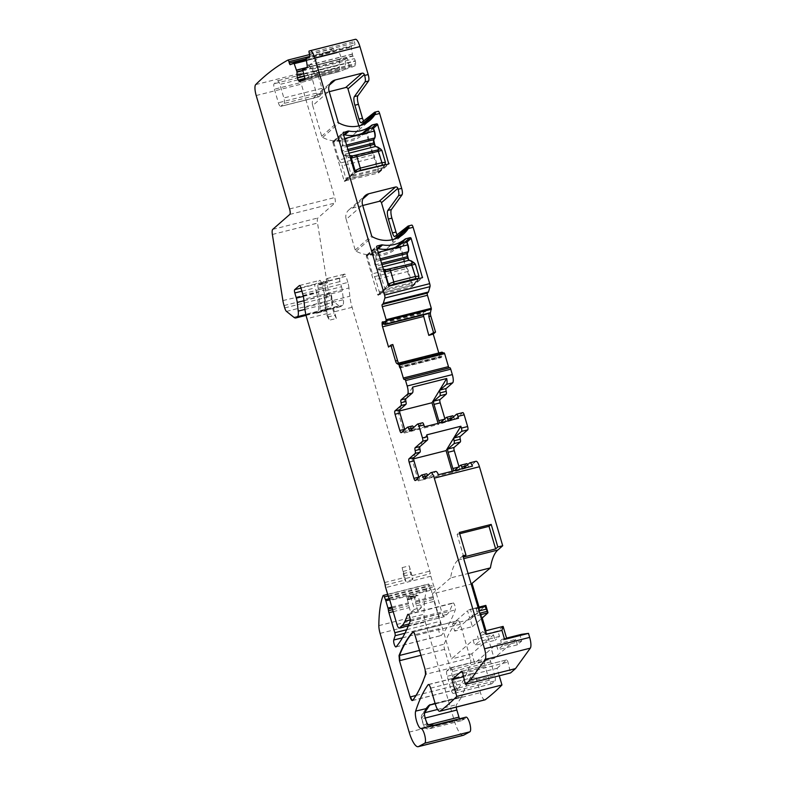 <?xml version="1.0" encoding="UTF-8"?>
<svg xmlns="http://www.w3.org/2000/svg" width="786" height="786" viewBox="0 0 786 786"><rect width="100%" height="100%" fill="white"/><g stroke="black" fill="none" stroke-linecap="round" stroke-linejoin="round"><path stroke-width="0.59" stroke-dasharray="3.93 2.95" d="M272.369 234.474L317.524 223.077A7.123 1.975 75.8 0 1 317.888 217.977L334.964 203.024A4.755 1.317 75.8 0 0 334.728 197.551L301.343 84.122A9.501 2.623 75.8 0 1 300.832 73.216A1471.756 406.922 75.8 0 1 333.136 48.644A1.896 0.521 75.8 0 1 334.089 50.275L334.453 51.65A1.896 0.521 75.8 0 0 335.406 53.281L338.963 51.758L341.576 58.38A3.321 0.924 -104.2 0 0 342.932 60.257A3.321 0.924 -104.2 0 0 342.971 60.247L342.932 60.257M309.625 54.578L333.136 48.644M345.309 58.881L347.284 58.39L349.849 68.018L345.408 69.129L345.309 58.881L340.986 60.748L340.151 58.734L339.198 67.105L340.318 71.329L339.709 70.583L304.654 79.435M309.055 51.061L354.211 39.664A1471.756 406.922 75.8 0 1 355.38 39.31M444.876 418.742L444.974 419.095A2.849 0.786 -104.2 0 0 446.33 421.286A2.849 0.786 -104.2 0 0 446.438 421.227L452.589 415.843L446.389 417.405M449.278 420.559L449.022 420.785A2.849 0.786 75.8 0 1 448.914 420.844A2.849 0.786 75.8 0 1 448.6 420.726M449.022 420.785L455.212 419.223A2.849 0.786 75.8 0 1 455.114 419.282A2.849 0.786 75.8 0 1 453.905 417.533A2.849 0.786 -104.2 0 0 453.601 416.776M458.965 466.609L458.336 467.149M460.478 465.283L466.678 463.72L460.527 469.104A2.849 0.786 75.8 0 1 460.419 469.154A2.849 0.786 75.8 0 1 459.063 466.972M467.69 464.654A2.849 0.786 75.8 0 1 467.994 465.41A2.849 0.786 -104.2 0 0 469.203 467.149A2.849 0.786 -104.2 0 0 469.301 467.09L475.805 461.402L469.606 462.964M469.203 467.149L463.013 468.711A2.849 0.786 75.8 0 0 463.111 468.662L463.357 468.436M435.768 471.433A7.123 1.975 -104.2 0 0 435.523 471.571L430.649 472.799M462.866 555.82L457.992 560.094A104.518 28.895 75.8 0 0 450.584 577.936L468.073 573.525M450.584 577.936L432.349 593.902L471.187 584.096M484.952 699.874A9.501 2.623 75.8 0 1 480.423 692.594L475.776 676.785A4.755 1.317 75.8 0 0 473.516 673.14A4.755 1.317 75.8 0 0 473.251 673.337A380.051 105.078 75.8 0 0 461.863 696.524A9.501 2.623 -104.2 0 1 461.598 697.064L435.198 703.725M463.347 735.303A19.002 5.256 75.8 0 1 454.308 720.723L425.246 621.991A9.501 2.623 75.8 0 1 423.988 614.23A114.019 31.528 75.8 0 1 428.183 584.293A2.849 0.786 75.8 0 1 428.419 584.027A2.849 0.786 75.8 0 1 429.529 585.491L430.59 588.223A4.755 1.317 75.8 0 1 430.993 589.431L433.125 596.653A2.378 0.658 75.8 0 1 433.351 597.655L433.636 599.354A4.755 1.317 75.8 0 0 434.088 601.349L439.973 621.323A2.849 0.786 75.8 0 1 440.258 624.339L438.912 628.613A3.802 1.051 75.8 0 0 439.374 632.887A3.802 1.051 75.8 0 0 441.103 635.55A3.802 1.051 75.8 0 0 441.28 635.432A399.052 110.335 75.8 0 0 455.261 609.936A3.802 1.051 75.8 0 0 454.839 605.662A3.802 1.051 75.8 0 0 453.09 602.931A3.802 1.051 75.8 0 0 452.775 603.294A391.457 108.232 75.8 0 1 450.152 609.818A76.006 21.016 75.8 0 1 447.057 614.367L444.522 616.588A4.755 1.317 75.8 0 1 444.355 616.676A4.755 1.317 75.8 0 1 442.086 613.031L435.061 589.156L389.915 600.553M391.831 607.077L408.337 602.911A2.378 0.658 75.8 0 1 408.563 603.913L408.848 605.603A4.755 1.317 75.8 0 0 409.3 607.607L410.754 612.53L414.379 609.356L410.813 597.232L417.897 595.444L421.463 607.568L414.379 609.356M408.337 602.911L406.676 597.262L413.76 595.474L415.421 601.123A2.378 0.658 75.8 0 1 415.647 602.125L433.351 597.655M388.932 598.097L434.078 586.7A4.755 1.317 75.8 0 1 435.061 589.156M434.078 586.7A2.849 0.786 75.8 0 1 433.489 585.236L430.836 576.197A4.755 1.317 75.8 0 1 430.296 573.682A4.755 1.317 75.8 0 0 429.765 571.157L352.108 307.297A19.002 5.256 75.8 0 1 349.849 296.234L348.955 287.971L303.809 299.368M412.846 579.587L405.763 581.375A4.755 1.317 75.8 0 1 405.507 579.93A4.755 1.317 75.8 0 0 404.977 577.415L402.098 567.649A7.605 2.103 75.8 0 1 402.933 571.461L403.228 573.672L410.312 571.884A4.755 1.317 75.8 0 0 410.832 574.271L411.628 576.983A3.802 1.051 75.8 0 0 412.846 579.587A4.755 1.317 75.8 0 1 412.591 578.142L430.296 573.682M402.098 567.649L409.182 565.861L412.06 575.627A4.755 1.317 75.8 0 1 412.591 578.142M304.703 307.631L325.06 302.492A19.002 5.256 75.8 0 0 327.32 313.545L329.285 320.236L327.703 317.043A4.755 1.317 75.8 0 1 326.888 314.911L325.561 310.401A4.755 1.317 75.8 0 1 324.982 307.493L323.989 297.137A4.755 1.317 75.8 0 1 324.225 294.711L331.309 292.923L332.144 300.704L349.849 296.234M352.108 307.297L334.404 311.757L336.369 318.448L329.285 320.236M334.404 311.757A19.002 5.256 75.8 0 1 332.144 300.704M325.06 302.492L324.225 294.711M302.679 293.836L347.834 282.439A9.501 2.623 75.8 0 1 348.955 287.971M347.834 282.439L346.017 276.269L328.342 280.867A7.123 1.975 75.8 0 1 327.801 282.321L326.976 283.048A3.802 1.051 75.8 0 1 326.848 283.117A3.802 1.051 75.8 0 1 326.259 282.813A4.755 1.317 75.8 0 0 325.532 282.429A4.755 1.317 75.8 0 0 325.237 286.517A4.755 1.317 75.8 0 1 325.443 287.941L327.064 304.801A9.029 2.496 75.8 0 1 326.396 309.674L325.021 310.883A22.804 6.308 75.8 0 1 324.225 311.315A22.804 6.308 75.8 0 1 322.535 311.01A19.002 5.256 75.8 0 0 323.321 311.02L341.026 306.55A19.002 5.256 75.8 0 1 339.002 305.882L331.623 299.997A4.755 1.317 75.8 0 1 329.865 296.519L329.177 294.161A11.397 3.154 75.8 0 1 328.047 289.179L317.524 223.077M328.342 280.867L300.861 287.666M457.796 689.027A4.755 1.317 75.8 0 1 457.54 689.204A4.755 1.317 75.8 0 1 455.281 685.559L444.621 649.334A4.755 1.317 75.8 0 1 444.178 644.186A399.052 110.335 75.8 0 1 457.835 620.753A4.755 1.317 75.8 0 1 458.051 620.616A4.755 1.317 75.8 0 1 460.311 624.231L470.215 657.902A4.755 1.317 75.8 0 1 470.696 662.971A380.051 105.078 75.8 0 1 457.796 689.027L413.082 700.306A4.755 1.317 75.8 0 1 412.837 700.493A4.755 1.317 75.8 0 1 412.601 700.473M318.703 96.796A4.755 1.317 -104.2 0 1 316.434 93.151L312.455 79.602A4.755 1.317 -104.2 0 1 312.219 74.13L315.52 71.241A4.755 1.317 -104.2 0 1 315.687 71.153A4.755 1.317 -104.2 0 1 317.947 74.798L321.936 88.346A4.755 1.317 -104.2 0 1 322.162 93.819L318.87 96.707A4.755 1.317 -104.2 0 1 318.703 96.796L280.631 106.405A4.755 1.317 -104.2 0 0 280.799 106.316L318.87 96.707M322.162 93.819L284.09 103.428L280.799 106.316M284.09 103.428A4.755 1.317 -104.2 0 0 283.864 97.955L279.875 84.407A4.755 1.317 -104.2 0 0 277.615 80.762A4.755 1.317 -104.2 0 0 277.448 80.85L274.147 83.738A4.755 1.317 -104.2 0 0 274.383 89.211L278.372 102.76A4.755 1.317 -104.2 0 0 280.631 106.405M446.939 670.831A4.755 1.317 -104.2 0 0 447.175 676.314L451.164 689.862A4.755 1.317 -104.2 0 0 453.424 693.498A4.755 1.317 -104.2 0 0 453.591 693.409L456.882 690.53A4.755 1.317 -104.2 0 0 456.656 685.048L452.667 671.499A4.755 1.317 -104.2 0 0 450.407 667.854A4.755 1.317 -104.2 0 0 450.24 667.943L446.939 670.831L485.011 661.223A4.755 1.317 -104.2 0 0 485.247 666.705L447.175 676.314M456.882 690.53L494.954 680.922L491.663 683.8A4.755 1.317 -104.2 0 1 491.496 683.889A4.755 1.317 -104.2 0 1 489.226 680.254L485.247 666.705M494.954 680.922A4.755 1.317 -104.2 0 0 494.728 675.439L456.656 685.048M485.011 661.223L488.312 658.334A4.755 1.317 -104.2 0 1 488.479 658.246A4.755 1.317 -104.2 0 1 490.739 661.891L494.728 675.439M304.546 69.099L308.878 67.232L308.525 64.806L313.604 71.634L314.655 75.918L309.566 78.119L304.546 69.099L302.571 69.6M384.767 324.53L427.889 313.643L424.489 311.246L382.566 321.828M383.696 322.958L423.241 312.975L424.263 311.335L382.703 321.828M423.006 314.97L423.241 312.975M392.823 344.504L392.98 345.811L388.549 347.098M404.79 429.559A2.849 0.786 75.8 0 0 406.048 431.455A2.849 0.786 75.8 0 0 406.156 431.396L412.326 426.002L407.453 427.23M421.542 475.098L426.415 473.87L420.245 479.273A2.849 0.786 75.8 0 1 420.137 479.322A2.849 0.786 75.8 0 1 418.879 477.436M424.175 478.478L429.038 477.249A2.849 0.786 75.8 0 1 428.94 477.299A2.849 0.786 75.8 0 1 427.731 475.559A2.849 0.786 -104.2 0 0 427.672 475.412M426.788 434.845L411.992 459.23L413.632 458.818M472.494 466.127L452.461 472.298L452.156 471.266M412.621 387.105L397.903 411.353L399.543 410.94M417.553 424.067L422.426 422.839L414.949 429.372A2.849 0.786 75.8 0 1 414.851 429.431A2.849 0.786 75.8 0 1 413.642 427.682M397.903 411.353L404.289 433.037L424.43 426.827M452.461 472.298L418.378 480.904L438.411 474.734M463.769 556.969L457.128 534.382L459.319 532.466M418.378 480.904L411.992 459.23M404.289 433.037L438.372 424.43L438.067 423.389M457.128 534.382L459.692 533.733M392.361 239.71L392.617 240.595A1.896 1.808 48.8 0 1 392.44 242.059L396.783 238.266M362.719 205.5L352.383 208.103A9.501 9.039 48.8 0 0 346.184 219.373L362.582 205.028M346.184 219.373L355.213 250.036A1.896 1.808 48.8 0 0 356.166 251.215A28.502 27.127 48.8 0 0 387.252 248.297A28.502 27.127 48.8 0 0 392.44 242.059M358.858 125.907L359.123 126.792A1.896 1.808 48.8 0 1 358.947 128.256L363.279 124.463M329.226 91.697L318.89 94.3A9.501 9.039 48.8 0 0 312.69 105.57L329.079 91.215M312.69 105.57L321.72 136.233A1.896 1.808 48.8 0 0 322.663 137.412A28.502 27.127 48.8 0 0 353.759 134.485A28.502 27.127 48.8 0 0 358.947 128.256M332.802 142.315L344.229 181.153L378.449 173.008L367.327 133.6A0.953 0.904 48.8 0 0 366.178 132.922L362.189 133.934A3.321 3.164 48.8 0 0 361.02 134.524A29.455 28.031 48.8 0 1 338.737 140.144A3.321 3.164 48.8 0 0 337.4 140.183L333.421 141.195A0.953 0.904 48.8 0 0 332.802 142.315L343.128 133.276M399.671 246.735L395.692 247.737A3.321 3.164 48.8 0 0 394.513 248.327A29.455 28.031 48.8 0 1 372.24 253.947A3.321 3.164 48.8 0 0 370.894 253.996L366.915 254.998A0.953 0.904 48.8 0 0 366.296 256.128L377.722 294.966L411.943 286.811L400.821 247.413A0.953 0.904 48.8 0 0 399.671 246.735L405.252 241.842M521.58 634.322L520.155 635.569L521.747 640.983L517.355 644.834L515.763 639.411L496.28 644.333L474.646 663.276L471.846 653.795L493.49 634.852L473.133 639.991L451.488 658.933L432.349 593.902M471.846 653.795L451.488 658.933M506.567 638.104L502.107 639.234L506.715 638.605M502.107 639.234L500.682 640.482L502.274 645.905L497.882 649.747L496.28 644.333M493.49 634.852L495.092 640.266L474.724 645.404L479.116 641.563L477.524 636.139L497.892 631.001L499.483 636.424L495.092 640.266M503.128 626.413L497.892 631.001M485.994 634.4L482.761 631.551L484.991 630.991M482.761 631.551L477.524 636.139M499.483 636.424L479.116 641.563M473.133 639.991L474.724 645.404M399.936 247.629L395.957 248.641A29.455 28.031 -131.2 0 1 395.604 248.946A29.455 28.031 -131.2 0 1 371.169 254.9L367.18 255.902L372.456 273.813L405.212 265.54L399.936 247.629L406.971 241.479M356.431 172.134L351.597 175.533L383.47 167.487L379.078 171.338L346.341 179.296A1.896 0.521 75.8 0 1 345.791 178.068L342.175 165.787A4.755 1.317 75.8 0 0 340.918 162.879L373.674 154.606L371.709 151.737L366.443 133.826L362.454 134.828A29.455 28.031 -131.2 0 1 362.11 135.143A29.455 28.031 -131.2 0 1 337.666 141.087L333.686 142.099L340.721 135.939L343.669 135.123M371.709 151.737L338.953 160.01L333.686 142.099M392.98 345.811L399.16 366.728L440.072 356.402A3.321 0.924 75.8 0 1 439.187 354.358L438.775 352.953M398.384 363.22L441.968 352.157M398.433 363.574L441.555 352.688L441.703 356.058A3.321 0.924 75.8 0 1 441.427 357.463L399.622 368.054L398.384 363.387M441.349 357.522A3.321 0.924 75.8 0 1 441.231 357.591A3.321 0.924 75.8 0 1 440.533 357.08L399.396 367.455L399.16 366.728M458.513 418.231L438.372 424.43M429.038 477.249L435.523 471.571M345.408 69.129L340.318 71.329L299.653 81.597M309.566 78.119L305.125 79.229M410.754 612.53L417.838 610.742L416.384 605.819A4.755 1.317 75.8 0 1 415.922 603.815L415.647 602.125M427.741 724.24A4.755 4.559 -118.5 0 0 433.066 726.785A4.755 1.317 -104.2 0 0 433.43 726.185L465.302 718.149A7.605 2.103 75.8 0 1 466.019 717.127M465.302 718.149A4.755 1.317 75.8 0 1 464.939 718.748L461.284 720.723A4.755 1.317 75.8 0 1 461.195 720.762A4.755 1.317 75.8 0 1 459.525 718.768M456.273 707.115A4.755 1.317 75.8 0 1 456.509 704.688L461.598 697.064M499.248 675.783L497.047 668.297L463.573 676.746M497.047 668.297L506.616 659.916A2.378 0.658 75.8 0 1 506.705 659.867A2.378 0.658 75.8 0 1 507.943 662.087L510.566 672.934M520.155 635.569L500.682 640.482M521.747 640.983L502.274 645.905M517.355 644.834L497.882 649.747M515.763 639.411L494.119 658.363L474.646 663.276M479.028 607.106L482.24 618.012M485.994 630.736L494.119 658.363M452.579 623.858L470.283 619.388L472.415 626.619L454.701 631.089L469.664 617.983L467.542 610.761L452.579 623.858L454.701 631.089M455.212 419.223L462.708 412.67L456.509 414.232M449.769 367.769L449.435 368.054A1.896 0.521 75.8 0 1 449.366 368.094A1.896 0.521 75.8 0 1 449.061 367.927M440.533 357.08L440.072 356.402M394.867 236.488L398.404 235.594L411.677 225.15L408.13 226.044M398.404 235.594A4.755 1.317 75.8 0 1 398.256 235.672A4.755 1.317 75.8 0 1 397.117 234.719M361.373 122.685L364.91 121.791L378.184 111.347L374.637 112.241M364.91 121.791A4.755 1.317 75.8 0 1 364.763 121.859A4.755 1.317 75.8 0 1 363.623 120.916M309.193 52.937L354.348 41.54A1.896 0.521 75.8 0 1 354.211 39.664M354.348 41.54L354.712 42.916A1.896 0.521 75.8 0 1 354.712 44.959L351.185 46.482L351.126 47.209L352.767 55.816L354.388 58.626A3.321 0.924 75.8 0 1 355.243 60.787L355.321 61.102A3.321 0.924 75.8 0 1 355.675 63.489L355.675 64.452A3.321 0.924 75.8 0 1 355.321 65.66L349.849 68.018M347.284 58.39L342.971 60.247M290.25 64.678L335.406 53.281A1.896 0.521 75.8 0 1 335.406 53.281L290.27 64.678M282.891 300.576L317.731 292.392L317.564 291.822L328.047 289.179M296.027 297.255L317.564 291.822M328.312 280.74A2.849 0.786 75.8 0 0 326.956 278.558A2.849 0.786 75.8 0 0 326.848 278.608L322.132 282.744A2.849 0.786 75.8 0 0 322.27 286.035L323.793 291.203L341.497 286.733L339.974 281.565A2.849 0.786 75.8 0 1 339.837 278.273L344.563 274.137A2.849 0.786 75.8 0 1 344.661 274.088A2.849 0.786 75.8 0 1 345.201 274.442A2.849 0.786 75.8 0 1 346.017 276.269M341.497 286.733A7.605 2.103 75.8 0 1 342.382 291.036L343.374 299.712A9.501 2.623 75.8 0 1 342.725 305.282L341.694 306.186A19.002 5.256 75.8 0 1 341.026 306.55M303.317 296.371L316.709 292.991L315.186 287.823A2.849 0.786 75.8 0 1 315.048 284.532L319.774 280.396A2.849 0.786 75.8 0 1 319.873 280.347A2.849 0.786 75.8 0 1 321.228 282.528M316.709 292.991A7.605 2.103 75.8 0 1 317.593 297.295L318.585 305.96A9.501 2.623 75.8 0 1 317.937 311.541L316.905 312.445A19.002 5.256 75.8 0 1 316.237 312.808A19.002 5.256 75.8 0 1 315.451 312.799L322.535 311.01M323.793 291.203A7.605 2.103 75.8 0 1 324.677 295.507L325.669 304.172A9.501 2.623 75.8 0 1 325.011 309.753L342.725 305.282M323.321 311.02A19.002 5.256 75.8 0 0 323.979 310.657L325.011 309.753M377.496 147.061L383.47 167.487L384.03 165.168M385.219 163.95A1.896 1.837 33.1 0 0 385.376 162.525L385.366 162.535A1.896 1.837 33.1 0 1 385.287 163.793L385.248 163.891M383.529 167.398L385.366 162.535M383.843 166.829L379.098 171.024A1.896 0.521 75.8 0 1 378.547 169.805L374.932 157.514L342.175 165.787M347.206 179.385L346.341 179.296L351.028 175.19L351.597 175.533L347.206 179.385M351.735 175.425L351.165 175.082L354.25 171.073M348.984 153.191L343.659 154.537L345.624 155.107L351.165 175.082M345.624 155.107L345.585 155.726L351.136 158.035M380.905 149.202A1.896 1.837 -64.4 0 1 381.8 150.391L381.898 150.411M378.095 147.267L380.758 149.124M366.443 133.826L373.478 127.676M373.674 154.606A4.755 1.317 75.8 0 1 374.932 157.514M338.737 140.144L337.666 141.087M362.454 134.828L368.899 129.189M340.918 162.879L338.953 160.01M345.919 155.166L349.672 155.52M389.925 285.937L380.699 293.188L412.571 285.141L416.963 281.29L385.101 289.336L378.773 269.48L384.639 271.838M410.99 260.873L416.963 281.29L417.523 278.971M418.712 277.753A1.896 1.837 33.1 0 0 418.869 276.328L418.859 276.338A1.896 1.837 33.1 0 1 418.781 277.605L418.742 277.694M417.032 281.201L418.859 276.338M385.228 289.228L384.659 288.884L379.835 293.099A1.896 0.521 75.8 0 1 379.284 291.881L375.669 279.59A4.755 1.317 75.8 0 0 374.411 276.682L372.456 273.813M417.346 280.631L412.591 284.837A1.896 0.521 75.8 0 1 412.041 283.608L408.425 271.327L375.669 279.59M384.659 288.884L387.744 284.886M414.399 263.005A1.896 1.837 -64.4 0 1 415.293 264.194L415.391 264.214M411.589 261.07L414.251 262.937M374.411 276.682L407.168 268.409A4.755 1.317 75.8 0 1 408.425 271.327M407.168 268.409L405.212 265.54M367.18 255.902L374.215 249.751L377.162 248.936M378.302 248.641L371.169 254.9M395.957 248.641L402.393 243.002M382.477 266.994L377.152 268.34L379.422 268.969L379.078 269.529M379.117 268.91L378.773 269.48L376.799 268.91A3.321 0.924 75.8 0 1 375.374 266.366L374.961 264.97A3.321 0.924 75.8 0 1 374.696 261.266L375.669 259.508L380.09 258.859M379.422 268.969L383.165 269.323M403.228 573.672A4.755 1.317 75.8 0 0 403.749 576.059L404.544 578.771L411.628 576.983M405.763 581.375A3.802 1.051 75.8 0 1 404.544 578.771M409.182 565.861A7.605 2.103 75.8 0 1 410.007 569.673L410.312 571.884M336.369 318.448L334.787 315.255A4.755 1.317 75.8 0 1 333.971 313.123L332.645 308.623A4.755 1.317 75.8 0 1 332.065 305.705L331.073 295.349A4.755 1.317 75.8 0 1 331.309 292.923M315.451 312.799A22.804 6.308 75.8 0 0 317.141 313.103A22.804 6.308 75.8 0 0 317.937 312.671L319.312 311.462A9.029 2.496 75.8 0 0 319.981 306.589L318.359 289.729A4.755 1.317 75.8 0 0 318.153 288.305A4.755 1.317 75.8 0 1 318.458 284.218A4.755 1.317 75.8 0 1 319.185 284.601A3.802 1.051 75.8 0 0 319.764 284.905A3.802 1.051 75.8 0 0 319.892 284.837L327.801 282.321M321.258 282.655A7.123 1.975 75.8 0 1 320.727 284.11M406.676 597.262L407.816 599.227A1.896 0.521 75.8 0 0 408.298 599.649A1.896 0.521 75.8 0 0 408.524 599.03L415.607 597.242A1.896 0.521 75.8 0 1 415.381 597.861A1.896 0.521 75.8 0 1 414.9 597.439L413.76 595.474M410.813 597.232A3.802 1.051 75.8 0 1 410.616 597.38A3.802 1.051 75.8 0 1 410.135 597.183L417.219 595.395A6.652 1.837 75.8 0 0 416.384 595.051A6.652 1.837 75.8 0 0 415.607 597.242M408.524 599.03A6.652 1.837 75.8 0 1 409.3 596.839A6.652 1.837 75.8 0 1 410.135 597.183M417.897 595.444A3.802 1.051 75.8 0 1 417.7 595.592A3.802 1.051 75.8 0 1 417.219 595.395M417.838 610.742L421.463 607.568M472.415 626.619L481.386 618.759M470.283 619.388L485.738 605.417M478.035 607.352L470.411 609.278L472.484 616.008L477.033 611.459L476.237 608.747L470.49 609.258L467.542 610.761M472.484 616.008L469.664 617.983M476.237 608.747L478.291 608.226M477.033 611.459L479.087 610.938M272.732 229.374L317.888 217.977M255.686 84.613L300.832 73.216M256.197 95.519L301.343 84.122M444.974 419.095L444.247 419.282M446.438 421.227L440.239 422.799M452.264 417.946L453.905 417.533M460.527 469.104L454.328 470.667M466.353 465.823L467.994 465.41M463.111 468.662L469.301 467.09M457.992 560.094L463.701 558.649M435.277 703.991L480.423 692.594M428.684 684.586L473.251 673.337M430.62 688.182L475.776 676.785M435.071 703.283L461.863 696.524M409.152 732.12L454.308 720.723M378.842 625.627L423.988 614.23M380.09 633.388L425.246 621.991M383.037 595.69L428.183 584.293M388.137 595.935L429.529 585.491M389.217 598.667L430.59 588.223M389.689 599.856L430.993 589.431M392.116 608.059L408.563 603.913M415.421 601.123L433.125 596.653M404.947 633.251L440.258 624.339M406.647 629.733L439.973 621.323M402.452 637.81L438.912 628.613M410.105 621.333L455.261 609.936M408.386 614.495L452.775 603.294M410.233 619.889L450.152 609.818M409.113 623.946L447.057 614.367M444.522 616.588L408.406 625.705M396.94 624.428L442.086 613.031M388.343 596.633L433.489 585.236M430.836 576.197L385.68 587.594M385.15 585.069L405.507 579.93M384.609 582.554L404.977 577.415M412.06 575.627L429.765 571.157M327.32 313.545L306.953 318.694M416.01 695.472L455.281 685.559M470.215 657.902L425.511 669.191A4.755 1.317 75.8 0 1 425.983 674.25L470.696 662.971M425.54 674.368L425.983 674.25A380.051 105.078 75.8 0 1 413.082 700.306L412.64 700.424M420.952 655.308L444.621 649.334M321.936 88.346L283.864 97.955M317.947 74.798L279.875 84.407M315.52 71.241L277.448 80.85M312.219 74.13L274.147 83.738M312.455 79.602L274.383 89.211M316.434 93.151L278.372 102.76M489.226 680.254L451.164 689.862M491.663 683.8L453.591 693.409M490.739 661.891L452.667 671.499M488.312 658.334L450.24 667.943M302.767 70.337L340.2 60.886M307.051 67.576L340.191 59.205M304.251 75.928L339.198 67.105M303.642 73.619L339.434 64.58M304.339 76.252L339.208 67.449M304.929 78.472L339.473 69.758M306.884 67.734L308.878 67.232M307.11 65.169L308.525 64.806M383.263 322.339L425.658 311.639M382.782 321.857L424.096 311.423M384.305 323.852L423.065 314.076M406.156 431.396L401.282 432.624M415.372 480.501L420.245 479.273M415.155 635.628L425.069 669.299M424.381 712.804A4.755 4.431 33.7 0 0 421.65 718.237L424.411 714.11M434.088 725.193A7.605 2.103 75.8 0 0 433.43 726.185A4.755 4.077 -165.3 0 1 428.291 724.712M427.191 723.444L423.733 725.321L421.65 718.237A4.755 0.639 -16.4 0 0 421.522 718.463A4.755 0.639 -16.4 0 0 424.98 718.08A4.755 1.317 -104.2 0 1 424.371 713.737M461.284 720.723L429.411 728.769A4.755 4.559 -118.5 0 1 423.733 725.321A4.755 0.639 -16.4 0 0 423.605 725.537A4.755 4.755 0 0 0 429.323 728.809A4.755 1.317 -104.2 0 0 429.411 728.769L433.066 726.785L464.939 718.748M394.199 239.209L392.617 240.595M352.383 208.103L362.827 198.956M355.213 250.036L371.601 235.692M356.166 251.215L372.554 236.871M360.705 125.406L359.123 126.792M318.89 94.3L329.334 85.153M321.72 136.233L338.108 121.879M322.663 137.412L339.061 123.058M333.421 141.195L343.148 132.677M344.808 181.497L355.134 172.458M344.229 181.153L354.555 172.114M378.449 173.008L388.775 163.969M378.754 172.439L388.304 164.087M373.615 128.098L367.327 133.6M366.178 132.922L371.758 128.039M362.189 133.934L363.633 132.667M361.02 134.524L362.533 133.188M337.4 140.183L343.57 134.789M400.821 247.413L407.109 241.901M395.692 247.737L397.127 246.48M394.513 248.327L396.026 247.001M372.24 253.947L378.292 248.651M370.894 253.996L377.064 248.592M366.915 254.998L376.651 246.48M366.296 256.128L376.622 247.089M378.302 295.3L388.628 286.261M377.722 294.966L388.048 285.927M411.943 286.811L422.269 277.772M412.257 286.251L421.797 277.89M461.195 720.762L429.323 728.809A4.755 1.317 -104.2 0 1 427.063 725.164A4.755 0.639 -16.4 0 1 423.605 725.537L421.522 718.463A4.755 4.755 0 0 1 422.131 714.484L426.022 708.658M428.449 724.81L427.063 725.164L425.197 718.031M460.311 624.231L415.598 635.52C414.694 632.759 413.868 631.6 413.131 632.032L457.835 620.753M414.949 429.372L410.086 430.6M302.856 70.661L340.171 61.249M307.13 67.409L340.181 59.058M419.508 650.415L444.178 644.186M396.134 646.829L441.28 635.432M393.187 611.675L409.3 607.607M416.384 605.819L434.088 601.349M392.607 609.71L408.848 605.603M415.922 603.815L433.636 599.354M437.576 709.463L456.509 704.688M506.616 659.916L461.647 671.264M462.787 673.484L507.943 662.087M404.289 379.451L449.435 368.054M399.308 366.757L441.703 356.058M399.622 368.015L441.427 357.463M398.522 364.625L439.187 354.358M309.556 54.313L354.712 42.916M309.556 56.356L354.712 44.959M306.039 57.879L351.185 46.482M305.97 58.606L351.126 47.209M308.662 65.11L352.315 54.096M308.731 65.248L352.344 54.244M309.556 66.722L352.767 55.816M309.763 67.007L352.885 56.12M311.993 69.325L354.388 58.626M313.427 71.339L355.243 60.787M313.604 71.634L355.321 61.102M314.538 73.864L355.675 63.489M314.764 74.778L355.675 64.452M314.655 75.918L355.321 65.66M341.576 58.38L340.151 58.734M306.324 60.63L339.346 52.289M306.216 60.021L338.943 51.758L306.216 60.021M306.009 58.832L334.453 51.65M308.927 56.631L334.089 50.275M289.582 208.948L334.728 197.551M289.808 214.421L334.964 203.024M299.623 285.485L319.774 280.396M326.848 278.608L344.563 274.137M300.989 288.079L315.048 284.532M322.132 282.744L339.837 278.273M301.893 291.174L315.186 287.823M322.27 286.035L339.974 281.565M303.956 300.743L317.593 297.295M324.677 295.507L342.382 291.036M304.919 309.409L318.585 305.96M325.669 304.172L343.374 299.712M305.882 314.587L317.937 311.541M306.029 315.186L316.905 312.445M323.979 310.657L341.694 306.186M293.856 317.279L339.002 305.882M286.468 311.394L331.623 299.997M284.719 307.916L329.865 296.519M284.021 305.558L329.177 294.161M345.791 178.068L378.547 169.805M343.305 155.107A3.321 0.924 75.8 0 1 341.881 152.563L342.431 152.356A2.849 0.786 75.8 0 0 343.659 154.537L343.305 155.107L345.585 155.726M381.672 150.332L385.376 162.525M378.213 147.483L376.062 146.835A3.321 0.924 75.8 0 1 375.62 146.471M373.822 139.662A3.321 0.924 75.8 0 1 373.959 139.191L374.902 137.766M348.306 150.873L342.431 152.356L342.018 150.951A2.849 0.786 75.8 0 1 341.792 147.778L347.009 146.461M341.881 152.563L341.468 151.158L347.893 149.468M346.597 145.046L342.765 146.019L341.792 147.778L341.203 147.454L342.175 145.695L342.765 146.019A6.18 1.71 75.8 0 0 342.274 139.142L341.271 135.732M342.175 145.695A5.699 1.572 75.8 0 0 341.723 139.348L344.671 138.542M341.723 139.348L340.721 135.939M341.468 151.158A3.321 0.924 75.8 0 1 341.203 147.454M379.284 291.881L412.041 283.608M415.165 264.135L418.869 276.328M411.717 261.296L409.555 260.647A3.321 0.924 75.8 0 1 409.123 260.284M407.315 253.465A3.321 0.924 75.8 0 1 407.453 252.994L408.396 251.579M375.374 266.366L375.924 266.159L375.512 264.754A2.849 0.786 75.8 0 1 375.286 261.591L380.503 260.264M374.961 264.97L381.387 263.271M374.696 261.266L375.286 261.591L376.258 259.822A6.18 1.71 75.8 0 0 375.767 252.954L374.765 249.535M375.669 259.508A5.699 1.572 75.8 0 0 375.217 253.161L378.174 252.345M375.217 253.161L374.215 249.751M381.8 264.676L375.924 266.159A2.849 0.786 75.8 0 0 377.152 268.34L376.799 268.91M403.749 576.059L410.832 574.271M402.933 571.461L410.007 569.673M327.703 317.043L334.787 315.255M326.888 314.911L333.971 313.123M325.561 310.401L332.645 308.623M324.982 307.493L332.065 305.705M323.989 297.137L331.073 295.349M319.892 284.837L326.976 283.048M319.185 284.601L326.259 282.813M318.153 288.305L325.237 286.517M318.359 289.729L325.443 287.941M319.981 306.589L327.064 304.801M319.312 311.462L326.396 309.674M317.937 312.671L325.021 310.883M407.816 599.227L414.9 597.439M487.438 613.463L485.306 606.242M468.692 609.956L485.807 605.633M470.814 617.177L480.226 614.809M472.278 608.993L478.085 607.529M473.948 614.672L479.755 613.208M446.33 421.286L440.14 422.848M448.914 420.844L455.114 419.282M428.36 684.537L473.516 673.14M387.665 594.314L428.419 584.027M407.934 614.328L453.09 602.931M408.376 625.754L444.355 616.676M412.395 700.601L457.54 689.204M315.687 71.153L277.615 80.762M491.496 683.889L453.424 693.498M488.479 658.246L450.407 667.854M299.613 81.606L340.279 71.339M415.273 480.551L420.137 479.322M424.076 478.527L428.94 477.299M348.778 209.99L365.176 195.645M387.252 248.297L403.64 233.943M315.284 96.187L331.682 81.832M353.759 134.485L370.147 120.14M333.058 141.382L343.384 132.343M378.626 172.91L388.952 163.871M366.551 255.185L376.877 246.146M412.119 286.723L422.455 277.674M414.851 429.431L409.987 430.659M406.048 431.455L401.184 432.683M413.348 631.895L458.051 620.616M395.947 646.947L441.103 635.55M461.549 671.264L506.705 659.867M454.229 470.726L460.419 469.154M404.22 379.491L449.366 368.094M399.612 368.094L441.231 357.591M394.719 236.566L398.256 235.672M361.226 122.754L364.763 121.859M299.505 285.485L319.873 280.347M326.956 278.558L344.661 274.088M306.068 315.373L316.237 312.808M384.776 164.972L383.823 167.133M379.176 171.319L383.656 167.398M347.019 179.444L379.137 171.338M362.11 135.143L369.253 128.894M418.27 278.784L417.317 280.946M412.67 285.122L417.15 281.201M380.512 293.257L412.63 285.151M395.604 248.946L402.746 242.697M319.764 284.905L326.848 283.117M318.458 284.218L325.532 282.429M317.141 313.103L324.225 311.315M408.298 599.649L415.381 597.861M409.3 596.839L416.384 595.051M410.616 597.38L417.7 595.592"/><path stroke-width="1.18" d="M408.406 625.705L399.367 627.985A4.755 1.317 75.8 0 1 399.2 628.073A4.755 1.317 75.8 0 1 396.94 624.428L389.915 600.553A4.755 1.317 75.8 0 0 388.932 598.097A2.849 0.786 75.8 0 1 388.343 596.633L385.68 587.594A4.755 1.317 75.8 0 1 385.15 585.069A4.755 1.317 75.8 0 0 384.609 582.554L306.953 318.694A19.002 5.256 75.8 0 1 304.703 307.631L303.809 299.368A9.501 2.623 75.8 0 0 302.679 293.836L300.861 287.666A2.849 0.786 75.8 0 0 300.046 285.839A2.849 0.786 75.8 0 0 299.505 285.485A2.849 0.786 75.8 0 0 299.407 285.534L294.681 289.67A2.849 0.786 75.8 0 0 294.819 292.962L296.342 298.13A7.605 2.103 75.8 0 1 297.236 302.433L298.218 311.109A9.501 2.623 75.8 0 1 297.57 316.679L296.538 317.583A19.002 5.256 75.8 0 1 295.87 317.947A19.002 5.256 75.8 0 1 293.856 317.279L286.468 311.394A4.755 1.317 75.8 0 1 284.719 307.916L284.021 305.558A11.397 3.154 75.8 0 1 282.891 300.576L272.369 234.474A7.123 1.975 75.8 0 1 272.732 229.374L289.808 214.421A4.755 1.317 75.8 0 0 289.582 208.948L256.197 95.519A9.501 2.623 75.8 0 1 255.686 84.613A1471.756 406.922 75.8 0 1 287.99 60.041L309.625 54.578M287.99 60.041A1.896 0.521 75.8 0 1 288.934 61.672L289.297 63.047A1.896 0.521 75.8 0 0 290.25 64.678A1.896 0.521 75.8 0 0 290.27 64.678L293.797 63.155L294.2 63.686L296.99 71.791L297.039 75.279A3.321 0.924 75.8 0 0 297.393 77.657L297.481 77.981A3.321 0.924 75.8 0 0 298.336 80.143L298.798 80.909A3.321 0.924 75.8 0 0 299.613 81.606A3.321 0.924 75.8 0 0 299.653 81.597L305.125 79.229L302.571 69.6L306.884 67.734A3.321 0.924 75.8 0 0 307.11 65.169L306.039 57.879L309.556 56.356A1.896 0.521 75.8 0 0 309.556 54.313L309.193 52.937A1.896 0.521 75.8 0 1 309.055 51.061A1471.756 406.922 75.8 0 1 310.234 50.707A9.501 2.623 75.8 0 1 310.264 50.697A9.501 2.623 75.8 0 1 314.783 57.987L384.56 295.055A2.849 0.786 75.8 0 1 384.855 298.051L430.011 286.654L428.458 291.979A2.849 0.786 75.8 0 1 428.301 292.274L427.368 293.09A1.896 0.521 75.8 0 0 427.466 295.281L431.298 308.309L430.482 312.641A3.321 0.924 -104.2 0 0 430.836 316.119L428.842 316.62L429.068 313.005L384.885 324.589L428.871 313.25M355.41 39.3L310.264 50.697L355.38 39.31A9.501 2.623 75.8 0 1 355.41 39.3A9.501 2.623 75.8 0 1 359.939 46.59L368.172 74.562A5.699 1.572 75.8 0 1 368.555 81.017L357.905 95.725A7.605 2.103 75.8 0 0 358.416 104.332L362.503 118.224A4.755 1.317 75.8 0 0 363.623 120.916M384.56 295.055L429.706 283.658A2.849 0.786 75.8 0 1 430.011 286.654M428.458 291.979L383.313 303.376L384.855 298.051M383.313 303.376A2.849 0.786 75.8 0 1 383.146 303.671L428.301 292.274M385.258 324.264L386.152 319.705L382.31 306.678A1.896 0.521 75.8 0 1 382.222 304.487L383.146 303.671M433.558 332.645L435.532 332.075L433.224 334.089L428.792 335.386L433.558 332.645L428.842 316.62M452.333 374.608L407.177 386.005L405.586 380.581L450.742 369.184L452.333 374.608A7.123 1.975 75.8 0 1 452.677 382.821L446.477 384.383L439.983 390.082L446.173 388.51L452.677 382.821M444.876 418.742L440.189 402.845A2.849 0.786 -104.2 0 1 440.052 399.553L446.202 394.169L440.013 395.731A2.849 0.786 75.8 0 0 439.993 392.902A2.849 0.786 75.8 0 1 439.983 390.082M446.202 394.169A2.849 0.786 -104.2 0 0 446.193 391.34A2.849 0.786 75.8 0 1 446.173 388.51M440.013 395.731L433.862 401.115A2.849 0.786 -104.2 0 0 434 404.407L438.785 420.667A2.849 0.786 -104.2 0 0 440.14 422.848A2.849 0.786 -104.2 0 0 440.239 422.799L446.389 417.405A2.849 0.786 75.8 0 1 446.487 417.356A2.849 0.786 75.8 0 1 447.706 419.095L452.264 417.946M448.6 420.726A2.849 0.786 75.8 0 1 447.706 419.095M418.879 477.436A2.849 0.786 75.8 0 1 418.781 477.141L413.996 460.881A2.849 0.786 75.8 0 1 413.858 457.59L420.029 452.196A2.849 0.786 -104.2 0 0 420.019 449.366A2.849 0.786 75.8 0 1 419.999 446.536L427.476 439.993A2.849 0.786 -104.2 0 0 427.338 436.711L426.788 434.845L460.871 426.238L446.075 450.624L413.632 458.818M458.965 466.609L454.279 450.712L448.089 452.274A2.849 0.786 75.8 0 1 447.951 448.993L454.102 443.599A2.849 0.786 75.8 0 0 454.082 440.779A2.849 0.786 75.8 0 1 454.072 437.949L461.559 431.396A2.849 0.786 -104.2 0 0 461.421 428.105L460.871 426.238M462.708 412.67A2.849 0.786 75.8 0 1 462.807 412.611A2.849 0.786 75.8 0 1 464.162 414.802L467.621 426.543L461.421 428.105M422.426 422.839A2.849 0.786 75.8 0 1 422.524 422.78A2.849 0.786 75.8 0 1 423.88 424.971L424.43 426.827L458.513 418.231L457.963 416.364A2.849 0.786 75.8 0 0 456.607 414.173L462.807 412.611M420.029 452.196L415.165 453.424A2.849 0.786 -104.2 0 0 415.146 450.594A2.849 0.786 75.8 0 1 415.136 447.765L422.603 441.221A2.849 0.786 -104.2 0 0 422.465 437.94L419.007 426.199A2.849 0.786 75.8 0 0 417.651 424.008L422.524 422.78M454.072 437.949L460.272 436.387L467.758 429.824A2.849 0.786 -104.2 0 0 467.621 426.543M460.272 436.387A2.849 0.786 -104.2 0 0 460.282 439.217A2.849 0.786 75.8 0 1 460.291 442.037L454.141 447.421L447.951 448.993M448.089 452.274L452.874 468.535A2.849 0.786 75.8 0 0 454.229 470.726A2.849 0.786 75.8 0 0 454.328 470.667L460.478 465.283A2.849 0.786 75.8 0 1 460.576 465.224A2.849 0.786 75.8 0 1 461.795 466.972L466.353 465.823M466.678 463.72A2.849 0.786 75.8 0 1 466.776 463.661A2.849 0.786 75.8 0 1 467.69 464.654M463.357 468.436L469.606 462.964A7.123 1.975 -104.2 0 1 469.861 462.836A7.123 1.975 -104.2 0 1 472.494 466.127L438.411 474.734A7.123 1.975 -104.2 0 0 435.768 471.433L430.905 472.661A7.123 1.975 -104.2 0 0 430.649 472.799L424.175 478.478A2.849 0.786 75.8 0 1 424.076 478.527A2.849 0.786 75.8 0 1 422.858 476.788A2.849 0.786 -104.2 0 0 421.64 475.039A2.849 0.786 -104.2 0 0 421.542 475.098L415.372 480.501A2.849 0.786 75.8 0 1 415.273 480.551A2.849 0.786 75.8 0 1 413.917 478.369L418.781 477.141M463.573 676.746L451.891 679.693L461.47 671.313A2.378 0.658 75.8 0 1 461.549 671.264A2.378 0.658 75.8 0 1 462.787 673.484L465.41 684.331L510.566 672.934L515.508 668.601L470.362 679.998L485.168 659.542A9.501 2.623 75.8 0 0 484.52 648.794L434.294 478.134A7.123 1.975 -104.2 0 0 430.905 472.661M491.191 524.419L489 526.335L495.642 548.923L463.769 556.969L465.97 555.044L459.319 532.466L491.191 524.419L497.843 546.997L502.706 545.769L479.45 466.737A7.123 1.975 -104.2 0 0 476.051 461.264L469.861 462.836M465.97 555.044L462.866 555.82L485.994 634.4L501.93 630.382L504.592 639.411L528.497 633.378L529.676 637.397A9.501 2.623 75.8 0 1 529.774 637.731A9.501 2.623 75.8 0 1 530.314 648.145L515.508 668.601M468.073 573.525L490.425 567.885A104.518 28.895 75.8 0 1 497.833 550.033L502.706 545.769M490.425 567.885L471.187 584.096M499.248 675.783L501.959 684.989L456.804 696.386A1471.756 406.922 75.8 0 1 440.081 711.134A9.501 2.623 75.8 0 1 439.796 711.271A9.501 2.623 75.8 0 1 435.277 703.991L430.62 688.182A4.755 1.317 75.8 0 0 428.36 684.537A4.755 1.317 75.8 0 0 428.105 684.734L428.684 684.586M501.959 684.989A1471.756 406.922 75.8 0 1 485.227 699.737A9.501 2.623 75.8 0 1 484.952 699.874L439.796 711.271M434.088 725.193A7.605 2.103 75.8 0 1 434.147 725.173L428.291 724.712L427.191 723.444A9.501 2.623 75.8 0 1 424.411 714.11L426.15 708.461L428.792 705.464L435.071 703.283M399.367 627.985L401.901 625.764A76.006 21.016 75.8 0 0 404.996 621.215A391.457 108.232 75.8 0 0 407.62 614.691A3.802 1.051 75.8 0 1 407.934 614.328A3.802 1.051 75.8 0 1 409.693 617.059A3.802 1.051 75.8 0 1 410.105 621.333A399.052 110.335 75.8 0 1 396.134 646.829A3.802 1.051 75.8 0 1 395.947 646.947A3.802 1.051 75.8 0 1 394.218 644.284A3.802 1.051 75.8 0 1 393.757 640.01L395.103 635.736A2.849 0.786 75.8 0 0 394.818 632.71L388.942 612.746A4.755 1.317 75.8 0 1 388.481 610.742L388.205 609.052A2.378 0.658 75.8 0 0 387.97 608.05L385.847 600.828A4.755 1.317 75.8 0 0 385.435 599.62L384.374 596.888A2.849 0.786 75.8 0 0 383.263 595.424A2.849 0.786 75.8 0 0 383.037 595.69A114.019 31.528 75.8 0 0 378.842 625.627A9.501 2.623 75.8 0 0 380.09 633.388L409.152 732.12A19.002 5.256 75.8 0 0 418.201 746.7A19.002 5.256 75.8 0 0 418.545 746.562L424.725 743.212A7.605 2.103 75.8 0 0 424.754 735.332A7.605 2.103 75.8 0 0 420.982 728.514A9.501 2.623 75.8 0 1 416.718 721.568A9.501 2.623 75.8 0 1 415.647 711.114A380.051 105.078 75.8 0 1 428.105 684.734M418.545 746.562L463.691 735.165L469.881 731.815A7.605 2.103 75.8 0 0 469.9 723.935A7.605 2.103 75.8 0 0 466.137 717.117A7.605 2.103 75.8 0 0 466.019 717.127L434.147 725.173A7.605 2.103 75.8 0 1 434.265 725.154L420.982 728.514M463.691 735.165A19.002 5.256 75.8 0 1 463.347 735.303L418.201 746.7M399.475 660.731L410.135 696.956C411.068 699.795 411.903 700.955 412.64 700.424C417.651 693.773 421.954 685.087 425.54 674.368L425.069 669.299L415.155 635.628C414.251 632.868 413.426 631.708 412.689 632.15C407.482 638.016 402.923 645.827 399.033 655.583L399.475 660.731L420.952 655.308M405.586 380.581A1.896 0.521 75.8 0 0 404.682 379.127A1.896 0.521 75.8 0 0 404.613 379.166L404.289 379.451A1.896 0.521 75.8 0 1 404.22 379.491A1.896 0.521 75.8 0 1 403.316 378.027L399.475 364.999L396.969 363.574A3.321 0.924 75.8 0 1 395.545 361.039L397.539 360.538L392.823 344.504L390.848 345.083L388.549 347.098L382.576 326.829A3.321 0.924 75.8 0 1 382.143 324.402L382.104 323.36A3.321 0.924 75.8 0 1 382.379 321.955L382.448 321.887A3.321 0.924 75.8 0 1 382.566 321.828A3.321 0.924 75.8 0 1 383.263 322.339L384.865 324.598L428.056 313.693M428.792 335.386L423.065 314.076M395.545 361.039L390.848 345.083M397.539 360.538L398.384 363.22L396.969 363.574M401.047 399.897A2.849 0.786 -104.2 0 0 401.057 402.727L405.93 401.489A2.849 0.786 75.8 0 1 405.91 398.669L401.047 399.897L407.531 394.218A7.123 1.975 75.8 0 0 407.177 386.005M405.91 398.669L412.395 392.99L407.531 394.218M413.328 427.761L408.769 428.92A2.849 0.786 75.8 0 0 407.551 427.171A2.849 0.786 75.8 0 0 407.453 427.23L401.282 432.624A2.849 0.786 -104.2 0 1 401.184 432.683A2.849 0.786 -104.2 0 1 399.828 430.492L395.044 414.242A2.849 0.786 -104.2 0 1 394.906 410.95L401.076 405.547L405.94 404.318L399.769 409.722L394.906 410.95M413.917 478.369L409.133 462.109A2.849 0.786 75.8 0 1 408.995 458.818L413.858 457.59M427.672 475.412A2.849 0.786 -104.2 0 0 426.513 473.811A2.849 0.786 -104.2 0 0 426.415 473.87M426.022 708.658L415.647 711.114M452.156 471.266L446.075 450.624M462.699 468.603A2.849 0.786 75.8 0 1 461.795 466.972M399.543 410.94L431.986 402.756L446.703 378.498L412.621 387.105A7.123 1.975 75.8 0 1 412.395 392.99M405.93 401.489A2.849 0.786 75.8 0 1 405.94 404.318M404.79 429.559A2.849 0.786 75.8 0 1 404.692 429.264L399.907 413.014A2.849 0.786 75.8 0 1 399.769 409.722M412.326 426.002A2.849 0.786 75.8 0 1 412.424 425.943A2.849 0.786 75.8 0 1 413.583 427.535M497.843 546.997L495.642 548.923M438.067 423.389L431.986 402.756M459.692 533.733L489 526.335M397.854 188.355L381.465 202.709A1.896 1.808 48.8 0 0 379.166 201.344L395.555 186.999A1.896 1.808 48.8 0 1 397.854 188.355L398.119 189.259A5.699 1.572 75.8 0 1 398.512 195.714L387.852 210.422L391.399 209.538A7.605 2.103 75.8 0 0 391.909 218.135L395.997 232.027A4.755 1.317 75.8 0 0 397.117 234.719M381.465 202.709L392.361 239.71M387.852 210.422A7.605 2.103 75.8 0 0 388.372 219.029L392.46 232.921A4.755 1.317 75.8 0 0 394.719 236.566A4.755 1.317 75.8 0 0 394.867 236.488L408.13 226.044A2.849 0.786 75.8 0 1 408.219 226.004A2.849 0.786 75.8 0 1 408.808 226.427L394.199 239.209M395.555 186.999L368.772 193.759A9.501 9.039 48.8 0 0 362.582 205.028L371.601 235.692A1.896 1.808 48.8 0 0 372.554 236.871A28.502 27.127 48.8 0 0 403.64 233.943A28.502 27.127 48.8 0 0 408.347 228.5L408.808 226.427M364.36 74.552L347.972 88.897A1.896 1.808 48.8 0 0 345.663 87.541L362.061 73.186A1.896 1.808 48.8 0 1 364.36 74.552L364.625 75.456A5.699 1.572 75.8 0 1 365.009 81.911L354.358 96.619A7.605 2.103 75.8 0 0 354.879 105.226L358.966 119.118A4.755 1.317 75.8 0 0 361.226 122.754A4.755 1.317 75.8 0 0 361.373 122.685L374.637 112.241A2.849 0.786 75.8 0 1 374.726 112.192A2.849 0.786 75.8 0 1 375.315 112.614L360.705 125.406M347.972 88.897L358.858 125.907M362.061 73.186L335.278 79.956A9.501 9.039 48.8 0 0 329.079 91.215L338.108 121.879A1.896 1.808 48.8 0 0 339.061 123.058A28.502 27.127 48.8 0 0 370.147 120.14A28.502 27.127 48.8 0 0 374.853 114.697L375.315 112.614M343.747 132.156A0.953 0.904 48.8 0 0 343.128 133.276L354.555 172.114L388.775 163.969L377.653 124.561A0.953 0.904 48.8 0 0 376.504 123.883L372.515 124.886A3.321 3.164 48.8 0 0 371.346 125.475A29.455 28.031 48.8 0 1 349.072 131.105A3.321 3.164 48.8 0 0 347.726 131.144L343.148 132.677M411.147 238.374A0.953 0.904 48.8 0 0 409.997 237.686L406.018 238.698A3.321 3.164 48.8 0 0 404.839 239.288A29.455 28.031 48.8 0 1 382.566 244.908A3.321 3.164 48.8 0 0 381.23 244.957L377.241 245.959A0.953 0.904 48.8 0 0 376.622 247.089L388.628 286.261L422.455 277.674L411.147 238.374L407.109 241.901M379.166 201.344L362.719 205.5M345.663 87.541L329.226 91.697M484.991 630.991L503.128 626.413L506.715 638.605L504.592 639.411M503.128 626.413L501.93 630.382M449.278 420.559L456.509 414.232A2.849 0.786 75.8 0 1 456.607 414.173M446.703 378.498A7.123 1.975 75.8 0 1 446.477 384.383M412.905 632.013L413.131 632.032C407.924 637.898 403.365 645.709 399.475 655.475L399.033 655.583M415.165 453.424L408.995 458.818M408.769 428.92A2.849 0.786 -104.2 0 0 409.987 430.659A2.849 0.786 -104.2 0 0 410.086 430.6L417.553 424.067A2.849 0.786 75.8 0 1 417.651 424.008M401.057 402.727A2.849 0.786 75.8 0 1 401.076 405.547M459.525 718.768A4.755 1.317 75.8 0 1 458.936 717.117L456.853 710.043A4.755 1.317 75.8 0 1 456.273 707.115M456.804 696.386L451.891 679.693M470.362 679.998L465.41 684.331M506.567 638.104L521.58 634.322L528.497 633.378M472.19 583.851L479.028 607.106M482.24 618.012L485.994 630.736M454.279 450.712A2.849 0.786 75.8 0 1 454.141 447.421M453.601 416.776A2.849 0.786 -104.2 0 0 452.687 415.794A2.849 0.786 -104.2 0 0 452.589 415.843M404.761 379.127L449.769 367.769A1.896 0.521 75.8 0 1 449.838 367.73A1.896 0.521 75.8 0 1 450.742 369.184M449.061 367.927A1.896 0.521 75.8 0 1 448.462 366.63L444.63 353.602L442.017 352.148L398.364 363.161L442.017 352.148M438.775 352.953L433.224 334.089M435.532 332.075L430.836 316.119M411.677 225.15A2.849 0.786 75.8 0 1 411.766 225.11A2.849 0.786 75.8 0 1 413.122 227.292L429.706 283.658M398.119 189.259L401.666 188.365A5.699 1.572 75.8 0 1 402.049 194.82L391.399 209.538M378.184 111.347A2.849 0.786 75.8 0 1 378.272 111.298A2.849 0.786 75.8 0 1 379.628 113.489L401.666 188.365M384.03 165.168L384.108 164.805A1.896 1.837 33.1 0 0 385.219 163.95M356.431 172.134L357.178 171.603L354.928 170.208A1.896 1.749 49.8 0 0 357.178 171.603L360.42 170.307L360.312 168.125L354.25 171.073M360.42 170.307L384.118 164.795A1.896 1.837 33.1 0 0 385.189 163.999M350.31 157.691L351.362 158.074L354.928 170.208M381.8 150.391L351.362 158.074L352.708 155.825L377.801 149.939L381.937 162.673L360.312 168.125L356.991 156.856A1.896 0.521 -104.2 0 0 356.176 155.402M382.045 164.844A1.896 0.521 -104.2 0 0 381.937 162.673L385.415 162.358L385.16 164.038M368.899 129.189L369.597 128.58A29.455 28.031 48.8 0 1 369.253 128.894A29.455 28.031 48.8 0 1 344.808 134.838L343.669 135.123M344.671 138.542L374.146 131.095L373.144 127.686L369.597 128.58M373.144 127.686L374.47 131.046A5.699 1.572 75.8 0 1 374.932 137.432M375.62 146.471A3.321 0.924 75.8 0 1 374.637 144.29L375.531 146.491L378.037 147.404M380.905 149.202A1.896 1.837 -64.4 0 0 380.817 149.153L380.817 149.153A1.896 1.837 -64.4 0 0 379.618 149.026L378.095 147.267M379.491 148.967L380.758 149.124M349.672 155.52L352.492 155.785A1.896 1.749 100.2 0 0 351.136 158.035M417.523 278.971L417.602 278.617A1.896 1.837 33.1 0 0 418.712 277.753M389.925 285.937L390.671 285.406L388.422 284.011L393.806 281.938L390.495 270.659L384.855 271.877L388.402 284.031A1.896 1.749 49.8 0 0 390.671 285.406L393.914 284.11L393.806 281.938L415.43 276.476L418.909 276.171L418.653 277.841A1.896 1.837 33.1 0 0 418.683 277.812M417.602 278.617L417.612 278.598A1.896 1.837 33.1 0 0 418.653 277.841L418.653 277.841M387.744 284.886L388.402 284.031M383.804 271.494L384.855 271.877L386.201 269.627L411.294 263.742L415.43 276.476A1.896 0.521 -104.2 0 1 415.539 278.657L393.914 284.11M415.293 264.194L390.495 270.659A1.896 0.521 -104.2 0 0 389.679 269.205M402.393 243.002L403.09 242.393A29.455 28.031 48.8 0 1 402.746 242.697A29.455 28.031 48.8 0 1 378.302 248.641L377.162 248.936M378.174 252.345L407.639 244.908L406.637 241.499L403.09 242.393M406.637 241.499L407.963 244.859M382.477 266.994L409.025 260.294A2.849 0.786 75.8 0 1 407.796 258.113L409.025 260.294L411.53 261.207M414.399 263.005A1.896 1.837 -64.4 0 0 414.31 262.966L414.31 262.966A1.896 1.837 -64.4 0 0 413.112 262.838L411.589 261.07M412.984 262.779L414.251 262.937M383.165 269.323L385.985 269.588A1.896 1.749 100.2 0 0 384.639 271.838M481.386 618.759L487.929 612.864L487.684 612.039L487.929 612.864L480.226 614.809M485.738 605.417L487.684 612.039L485.09 606.517L485.738 605.417M478.291 608.226L485.09 606.517M479.087 610.938L485.886 609.219M314.783 57.987L359.939 46.59M382.222 304.487L427.368 293.09M439.993 392.902L446.193 391.34M440.052 399.553L433.862 401.115M440.189 402.845L434 404.407M444.247 419.282L438.785 420.667M464.162 414.802L457.963 416.364M423.88 424.971L419.007 426.199M427.338 436.711L422.465 437.94M467.758 429.824L461.559 431.396M454.082 440.779L460.282 439.217M454.102 443.599L460.291 442.037M458.336 467.149L452.874 468.535M479.45 466.737L434.294 478.134M484.52 648.794L529.676 637.397M463.701 558.649L497.833 550.033M485.168 659.542L530.314 648.145M440.081 711.134L485.227 699.737M424.725 743.212L469.881 731.815M384.374 596.888L388.137 595.935M385.435 599.62L389.217 598.667M385.847 600.828L389.689 599.856M387.97 608.05L391.831 607.077M388.205 609.052L392.116 608.059M395.103 635.736L404.947 633.251M394.818 632.71L406.647 629.733M393.757 640.01L402.452 637.81M407.62 614.691L408.386 614.495M404.996 621.215L410.233 619.889M401.901 625.764L409.113 623.946M412.601 700.473A4.755 1.317 75.8 0 1 410.577 696.848L416.01 695.472M296.99 71.791L302.767 70.337M296.577 70.219L307.051 67.576M297.393 77.657L304.251 75.928M297.039 75.279L303.642 73.619M297.481 77.981L304.339 76.252M298.336 80.143L304.929 78.472M298.798 80.909L304.654 79.435M382.104 323.36L383.696 322.958M382.576 326.829L423.251 316.562M382.143 324.402L384.305 323.852M427.476 439.993L422.603 441.221M419.999 446.536L415.136 447.765M415.146 450.594L420.019 449.366M409.133 462.109L413.996 460.881M427.417 475.638L422.858 476.788M429.991 704.57A9.501 2.623 75.8 0 1 429.736 705.111A4.755 4.431 33.7 0 0 428.792 705.464M424.381 712.804A4.755 4.431 33.7 0 1 424.637 712.735L429.736 705.111L435.198 703.725M437.576 709.463L424.637 712.735A4.755 1.317 -104.2 0 0 424.371 713.737M362.827 198.956L368.772 193.759M396.783 238.266L408.818 227.724M329.334 85.153L335.278 79.956M363.279 124.463L375.325 113.921M388.304 164.087L389.09 163.4M377.653 124.561L373.615 128.098M371.758 128.039L376.504 123.883M363.633 132.667L372.515 124.886M362.533 133.188L371.346 125.475M344.789 134.838L349.072 131.105M343.57 134.789L347.726 131.144M405.252 241.842L409.997 237.686M397.127 246.48L406.018 238.698M396.026 247.001L404.839 239.288M378.292 248.651L382.566 244.908M377.064 248.592L381.23 244.957M376.651 246.48L377.241 245.959M421.797 277.89L422.583 277.212M419.508 650.415L399.475 655.475L399.917 660.623M404.692 429.264L399.828 430.492M399.907 413.014L395.044 414.242M385.287 324.205L428.94 313.192M297.039 72.125L302.856 70.661M296.528 70.082L307.13 67.409M388.942 612.746L393.187 611.675M388.481 610.742L392.607 609.71M428.449 724.81L458.936 717.117M456.853 710.043L425.197 718.031M403.316 378.027L448.462 366.63M399.475 364.999L444.63 353.602M399.072 364.272L444.228 352.875M430.482 312.641L429.068 313.005M386.25 320.698L431.396 309.301M386.152 319.705L431.298 308.309M382.31 306.678L427.466 295.281M408.347 228.5L413.122 227.292M392.46 232.921L395.997 232.027M388.372 219.029L391.909 218.135M398.512 195.714L402.049 194.82M374.853 114.697L379.628 113.489M358.966 119.118L362.503 118.224M354.879 105.226L358.416 104.332M354.358 96.619L357.905 95.725M365.009 81.911L368.555 81.017M364.625 75.456L368.172 74.562M294.2 63.686L306.324 60.63M293.817 63.155L306.216 60.021L293.807 63.155M289.297 63.047L306.009 58.832M288.934 61.672L308.927 56.631M294.681 289.67L300.989 288.079M294.819 292.962L301.893 291.174M296.342 298.13L303.317 296.371M297.236 302.433L303.956 300.743M298.218 311.109L304.919 309.409M297.57 316.679L305.882 314.587M296.538 317.583L306.029 315.186M348.984 153.191L375.531 146.491A2.849 0.786 75.8 0 1 374.303 144.31L374.234 142.865A3.321 0.924 75.8 0 1 373.822 139.662M374.647 144.27L373.664 139.731L374.637 137.972L346.597 145.046M374.234 142.865L373.89 142.905A2.849 0.786 75.8 0 1 373.664 139.731L347.009 146.461M347.893 149.468L373.89 142.905L374.303 144.31L348.306 150.873M374.49 131.066L375.246 136.263L374.637 137.972A6.18 1.71 75.8 0 0 374.146 131.095L373.488 127.646M379.618 149.026L377.801 149.939M417.612 278.598L415.539 278.657M409.123 260.284A3.321 0.924 75.8 0 1 408.13 258.103L407.158 253.544L408.13 251.775A6.18 1.71 75.8 0 0 407.639 244.908L407.983 244.868A5.699 1.572 75.8 0 1 408.425 251.235M407.708 256.668A3.321 0.924 75.8 0 1 407.315 253.465M408.14 258.073L407.384 256.717A2.849 0.786 75.8 0 1 407.158 253.544L380.503 260.264M381.387 263.271L407.384 256.717L407.796 258.113L381.8 264.676M406.981 241.459L408.74 250.076L408.13 251.775L380.09 258.859M413.112 262.838L411.294 263.742M478.085 607.529L485.532 605.642M479.755 613.208L487.202 611.331M460.576 465.224L466.776 463.661M383.263 595.424L387.665 594.314M399.2 628.073L408.376 625.754M426.513 473.811L421.64 475.039M407.551 427.171L412.424 425.943M452.687 415.794L446.487 417.356M404.682 379.127L449.838 367.73M398.355 363.161L441.987 352.148M408.219 226.004L411.766 225.11M374.726 112.192L378.272 111.298M295.87 317.947L306.068 315.373M385.248 163.891L384.776 164.972M380.689 149.094L381.898 150.411L385.415 162.368M373.93 139.535L374.902 137.766M375.757 146.491L377.722 147.07M378.037 147.218L380.935 149.242M418.742 277.694L418.27 278.784M414.183 262.897L415.391 264.214L418.918 276.171M407.423 253.338L408.396 251.579M409.251 260.304L411.225 260.873M411.53 261.031L414.428 263.045M485.856 605.426L487.929 612.49M478.035 607.352L485.787 605.397"/></g></svg>
